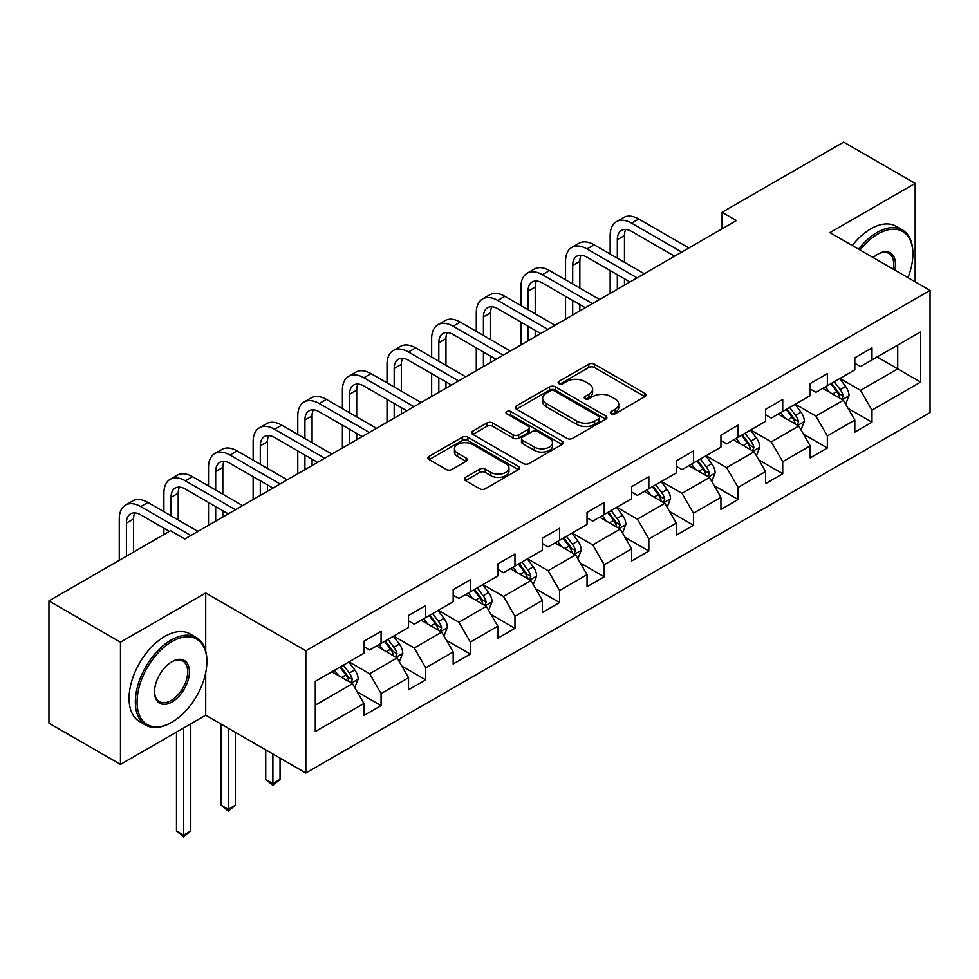 <?xml version="1.0" encoding="UTF-8"?>
<svg xmlns="http://www.w3.org/2000/svg" width="979" height="979" viewBox="0 0 979 979"><rect width="100%" height="100%" fill="white"/><g stroke="black" fill="none" stroke-linecap="round" stroke-linejoin="round"><path stroke-width="1.47" d="M611.165 413.836A2.778 1.603 0 0 0 615.093 413.836L644.928 396.605A3.977 2.288 0 0 0 646.091 394.99A3.977 2.288 0 0 0 644.928 393.362L594.388 364.188A3.977 2.288 0 0 0 588.771 364.188L558.936 381.406A2.778 1.603 0 0 0 558.116 382.544A2.778 1.603 0 0 0 558.936 383.682A2.778 1.603 0 0 0 562.864 383.682L566.719 381.455A12.703 7.342 0 0 1 584.696 381.455L588.905 383.878A12.703 7.342 0 0 1 592.625 389.067A12.703 7.342 0 0 1 588.905 394.256L585.05 396.483A2.778 1.603 0 0 0 584.23 397.621A2.778 1.603 0 0 0 585.05 398.759A2.778 1.603 0 0 0 588.979 398.759L592.833 396.532A12.703 7.342 0 0 1 610.81 396.532L615.02 398.967A12.703 7.342 0 0 1 618.74 404.143A12.703 7.342 0 0 1 615.02 409.332L611.165 411.572A2.778 1.603 0 0 0 610.345 412.697A2.778 1.603 0 0 0 611.165 413.836L611.165 411.572M465.502 477.348A3.977 2.288 0 0 0 464.327 478.964A3.977 2.288 0 0 0 465.502 480.591L479.673 488.778A3.977 2.288 0 0 0 485.29 488.778L518.429 469.639A3.977 2.288 0 0 0 519.592 468.023A3.977 2.288 0 0 0 518.429 466.408L467.889 437.221A3.977 2.288 0 0 0 462.272 437.221L429.132 456.349A3.977 2.288 0 0 0 427.97 457.976A3.977 2.288 0 0 0 429.132 459.592L446.265 469.479A3.977 2.288 0 0 0 451.882 469.479L466.053 461.293A3.977 2.288 0 0 0 467.216 459.677A3.977 2.288 0 0 0 466.053 458.05L457.56 453.155A10.622 6.131 0 0 1 454.452 448.81A10.622 6.131 0 0 1 461.011 443.144A10.622 6.131 0 0 1 472.588 444.478L505.862 463.691A10.622 6.131 0 0 1 508.97 468.023A10.622 6.131 0 0 1 502.411 473.689A10.622 6.131 0 0 1 490.834 472.355L485.29 469.161A3.977 2.288 0 0 0 479.673 469.161L465.502 477.348L465.502 480.591M205.712 592.993L120.466 642.212L48.95 600.91L48.95 723.138L120.466 764.428L205.712 715.208L305.84 773.018L305.84 650.79L205.712 592.993L205.712 650.998M915.169 281.817L915.169 183.391L829.923 232.61L930.05 290.408L305.84 650.79M915.169 183.391L843.653 142.102L722.074 212.284L722.074 228.805M48.95 600.91L170.53 530.716L184.835 538.976L736.379 220.544L722.074 212.284M567 438.359A3.977 2.288 0 0 0 572.617 438.359L605.756 419.22A3.977 2.288 0 0 0 606.919 417.605A3.977 2.288 0 0 0 605.756 415.989L555.215 386.803A3.977 2.288 0 0 0 549.598 386.803L516.459 405.93A3.977 2.288 0 0 0 515.297 407.558A3.977 2.288 0 0 0 516.459 409.173L567 438.359M507.881 414.435A2.778 1.603 0 0 1 510.708 414.827L510.708 411.523L562.093 441.199A3.977 2.288 0 0 1 563.255 442.814A3.977 2.288 0 0 1 562.093 444.429L528.954 463.569A3.977 2.288 0 0 1 523.337 463.569L472.796 434.382L472.796 431.139A3.977 2.288 0 0 0 471.633 432.767A3.977 2.288 0 0 0 472.796 434.382M472.796 431.139L486.979 422.952A3.977 2.288 0 0 1 492.596 422.952L513.094 434.786A3.977 2.288 0 0 0 518.711 434.786L528.109 429.353A3.977 2.288 0 0 0 529.272 427.737A3.977 2.288 0 0 0 528.109 426.11L506.779 413.799A2.778 1.603 0 0 1 505.959 412.661A2.778 1.603 0 0 1 507.673 411.18A2.778 1.603 0 0 1 510.708 411.523M305.84 773.018L930.05 412.636L930.05 290.408M357.188 691.835L381.076 705.626L381.076 693.573L408.537 677.713L408.537 689.779L425.706 679.867L425.706 667.813L453.167 651.953L453.167 664.007L470.336 654.094L470.336 642.04L497.797 626.193L497.797 638.247L514.966 628.334L514.966 616.28L542.427 600.421L542.427 612.475L559.584 602.574L559.584 590.508L587.045 574.661L587.045 586.715L604.214 576.802L604.214 564.748L631.675 548.889L631.675 560.943L648.844 551.042L648.844 538.976L676.305 523.129L676.305 535.183L693.475 525.27L693.475 513.216L720.936 497.356L720.936 509.423L738.093 499.51L738.093 487.456L765.554 471.597L765.554 483.65L782.723 473.738L782.723 461.684L810.184 445.824L810.184 457.891L827.353 447.978L827.353 435.924L854.814 420.064L854.814 432.118L871.983 422.206L871.983 410.152L920.615 382.079L920.615 331.869L897.719 345.085L897.719 368.863L920.615 382.079M381.076 705.626L363.919 715.539L363.919 703.485L315.287 731.558L315.287 681.347L363.919 653.274L363.919 641.221L381.076 631.308L381.076 643.362L408.537 627.502L408.537 615.448L425.706 605.536L425.706 617.602L453.167 601.742L453.167 589.688L470.336 579.776L470.336 591.83L497.797 575.982L497.797 563.916L514.966 554.016L514.966 566.07L542.427 550.21L542.427 538.156L559.584 528.244L559.584 540.298L587.045 524.45L587.045 512.384L604.214 502.484L604.214 514.538L631.675 498.678L631.675 486.624L648.844 476.712L648.844 488.766L676.305 472.918L676.305 460.864L693.475 450.952L693.475 463.006L720.936 447.146L720.936 435.092L738.093 425.18L738.093 437.246L765.554 421.386L765.554 409.332L782.723 399.42L782.723 411.474L810.184 395.626L810.184 383.56L827.353 373.648L827.353 385.714L854.814 369.854L854.814 357.8L871.983 347.888L871.983 359.942L920.615 331.869M376.499 646.005L397.095 657.9L369.634 673.748L349.038 661.865M363.919 646.666L369.634 649.97L381.076 643.362M369.634 673.748L381.076 693.573M397.095 657.9L408.537 677.713M421.129 620.245L441.725 632.128L414.264 647.988L393.668 636.093M408.537 620.906L414.264 624.21L425.706 617.602M414.264 647.988L425.706 667.813M441.725 632.128L453.167 651.953M465.759 594.473L486.355 606.368L458.894 622.228L438.298 610.333M453.167 595.134L458.894 598.438L470.336 591.83M458.894 622.228L470.336 642.04M486.355 606.368L497.797 626.193M510.377 568.713L530.985 580.596L503.512 596.456L482.916 584.561M497.797 569.374L503.512 572.678L514.966 566.07M503.512 596.456L514.966 616.28M530.985 580.596L542.427 600.421M555.007 542.941L575.603 554.836L548.142 570.696L527.546 558.801M542.427 543.602L548.142 546.906L559.584 540.298M548.142 570.696L559.584 590.508M575.603 554.836L587.045 574.661M599.637 517.181L620.233 529.076L592.772 544.924L572.177 533.041M587.045 517.842L592.772 521.146L604.214 514.538M592.772 544.924L604.214 564.748M620.233 529.076L631.675 548.889M644.268 491.409L664.863 503.304L637.402 519.164L616.807 507.269M631.675 492.07L637.402 495.374L648.844 488.766M637.402 519.164L648.844 538.976M664.863 503.304L676.305 523.129M688.886 465.649L709.494 477.544L682.02 493.392L661.425 481.509M676.305 466.31L682.02 469.614L693.475 463.006M682.02 493.392L693.475 513.216M709.494 477.544L720.936 497.356M733.516 439.889L754.111 451.772L726.651 467.632L706.055 455.737M720.936 440.55L726.651 443.842L738.093 437.246M726.651 467.632L738.093 487.456M754.111 451.772L765.554 471.597M778.146 414.117L798.742 426.012L771.281 441.872L750.685 429.977M765.554 414.778L771.281 418.082L782.723 411.474M771.281 441.872L782.723 461.684M798.742 426.012L810.184 445.824M822.776 388.357L843.372 400.24L815.911 416.099L795.315 404.205M810.184 389.018L815.911 392.322L827.353 385.714M815.911 416.099L827.353 435.924M843.372 400.24L854.814 420.064M877.123 356.968L897.719 368.863L860.529 390.34L839.933 378.445M854.814 363.246L860.529 366.55L871.983 359.942M860.529 390.34L871.983 410.152M120.466 642.212L120.466 764.428M315.287 705.137L352.477 683.66L331.869 671.765M352.477 683.66L363.919 703.485M848.095 408.427L871.983 422.206M803.465 434.186L827.353 447.978M758.835 459.946L782.723 473.738M714.205 485.719L738.093 499.51M669.587 511.479L693.475 525.27M624.957 537.251L648.844 551.042M580.327 563.011L604.214 576.802M535.697 588.783L559.584 602.574M491.079 614.543L514.966 628.334M446.448 640.303L470.336 654.094M401.818 666.075L425.706 679.867M205.712 715.208L205.712 672.597M612.267 414.227L615.02 412.636A12.703 7.342 0 0 0 618.74 407.448L618.74 404.143M592.625 389.067L592.625 392.371A12.703 7.342 0 0 1 588.905 397.56L586.152 399.151M644.88 396.642L594.388 367.492A3.977 2.288 0 0 0 588.771 367.492L560.049 384.074M605.707 419.257L555.215 390.107A3.977 2.288 0 0 0 549.598 390.107L516.52 409.21M598.732 418.743A2.778 1.603 0 0 0 599.552 417.605A2.778 1.603 0 0 0 598.732 416.467L554.371 390.854A2.778 1.603 0 0 0 550.443 390.854L546.368 393.203A12.703 7.342 0 0 0 542.647 398.392A12.703 7.342 0 0 0 546.368 403.581L576.692 421.092A12.703 7.342 0 0 0 594.669 421.092L598.732 418.743L598.732 422.047A2.778 1.603 0 0 0 599.552 420.909L599.552 417.605M542.647 398.392L542.647 401.696A12.703 7.342 0 0 0 546.368 406.885L546.368 403.581M598.732 422.047L594.669 424.397A12.703 7.342 0 0 1 576.692 424.397L546.368 406.885M472.845 434.419L486.979 426.257L486.979 422.952M529.272 427.737L529.272 431.041A3.977 2.288 0 0 1 528.109 432.657L518.711 438.09A3.977 2.288 0 0 1 513.094 438.09L492.596 426.257A3.977 2.288 0 0 0 486.979 426.257M510.708 414.827L562.044 444.466M534.363 447.073A10.622 6.131 0 0 0 545.939 448.394A10.622 6.131 0 0 0 552.499 442.728A10.622 6.131 0 0 0 549.39 438.396L537.667 431.629A3.977 2.288 0 0 0 532.05 431.629L522.639 437.062A3.977 2.288 0 0 0 521.477 438.678A3.977 2.288 0 0 0 522.639 440.305L534.363 447.073L534.363 450.377A10.622 6.131 0 0 0 545.939 451.698A10.622 6.131 0 0 0 552.499 446.032L552.499 442.728M521.477 438.678L521.477 441.982A3.977 2.288 0 0 0 522.639 443.609L522.639 440.305M534.363 450.377L522.639 443.609M508.97 468.023L508.97 471.327A10.622 6.131 0 0 1 502.411 476.993A10.622 6.131 0 0 1 490.834 475.659L485.29 472.465A3.977 2.288 0 0 0 479.673 472.465L465.551 480.616M454.452 448.81L454.452 452.114A10.622 6.131 0 0 0 457.56 456.447L457.56 453.155M466.004 461.329L457.56 456.447M518.38 469.675L467.889 440.526A3.977 2.288 0 0 0 462.272 440.526L429.181 459.628M845.636 404.156L849.038 395.589A10.72 6.192 -120 0 0 845.611 386.46L839.713 378.579M829.409 392.187L825.407 386.84M841.707 399.285L843.249 396.042A10.72 6.192 -120 0 0 840.178 389.593L834.267 381.712M831.587 383.266L838.134 392.004A5.458 3.157 60 0 1 839.125 393.668L843.249 396.042M830.841 383.695L836.739 391.576A10.72 6.192 60 0 1 839.811 398.025M610.162 254.038L610.162 235.547A30.337 17.524 60 0 1 616.452 221.658L623.599 217.522A30.337 17.524 60 0 1 638.773 219.027L688.886 247.968M616.452 221.658A30.337 17.524 60 0 1 631.626 223.163L681.739 252.092M674.592 256.229L631.626 231.411A20.229 11.675 -120 0 0 621.506 230.42A20.229 11.675 -120 0 0 617.321 239.671L617.321 258.175M625.74 229.478A20.229 11.675 -120 0 0 624.467 235.547L624.467 262.299M617.321 274.683L617.321 289.294M624.467 278.819L624.467 285.158M610.162 293.419L610.162 270.559M907.925 277.644A49.354 28.501 120 0 0 912.881 254.075A49.354 28.501 120 0 0 877.979 233.932A49.354 28.501 120 0 0 860.051 250M858.571 249.143A50.565 29.199 -60 0 1 877.123 232.439A50.565 29.199 -60 0 1 902.418 229.93A50.565 29.199 -60 0 1 912.881 253.084L912.881 254.075M873.219 257.599A24.683 14.244 -60 0 1 877.979 254.075L877.979 254.075A24.683 14.244 -60 0 1 894.769 270.045M852.281 245.509A50.565 29.199 -60 0 1 870.833 228.805A50.565 29.199 -60 0 1 896.115 226.296L902.418 229.93M893.215 269.139A23.459 13.547 120 0 0 888.859 253.414A23.459 13.547 120 0 0 877.551 254.332M171.105 722.637L171.961 722.147A49.354 28.501 120 0 0 206.863 661.694A49.354 28.501 120 0 0 171.961 641.551A49.354 28.501 120 0 0 137.06 701.992A49.354 28.501 120 0 0 171.961 722.147L171.105 722.637A50.565 29.199 -60 0 1 145.822 725.145A50.565 29.199 -60 0 1 138.063 684.627A50.565 29.199 -60 0 1 171.105 640.058A50.565 29.199 -60 0 1 196.387 637.549A50.565 29.199 -60 0 1 206.863 660.703L206.863 661.694M171.961 701.992A24.683 14.244 -60 0 1 154.511 691.92A24.683 14.244 -60 0 1 171.961 661.694L171.961 661.694A24.683 14.244 -60 0 1 189.412 671.765A24.683 14.244 -60 0 1 171.961 701.992M154.511 691.419A23.459 13.547 120 0 0 159.369 701.674A23.459 13.547 120 0 0 171.105 700.511A23.459 13.547 120 0 0 186.426 679.83A23.459 13.547 120 0 0 182.84 661.033A23.459 13.547 120 0 0 171.521 661.951M145.822 725.145L139.52 721.511A50.565 29.199 -60 0 1 131.773 680.992A50.565 29.199 -60 0 1 164.815 636.423A50.565 29.199 -60 0 1 190.097 633.927L196.387 637.549M801.006 429.928L804.408 421.349A10.72 6.192 -120 0 0 800.981 412.22L795.083 404.339M784.791 417.947L780.777 412.6M797.09 425.057L798.619 421.814A10.72 6.192 -120 0 0 795.548 415.365L789.649 407.484M786.957 409.026L793.504 417.776A5.458 3.157 60 0 1 794.507 419.428L798.619 421.814M786.21 409.467L792.121 417.348A10.72 6.192 60 0 1 795.181 423.797M756.375 455.688L759.777 447.122A10.72 6.192 -120 0 0 756.363 437.992L750.452 430.111M740.161 443.72L736.147 438.359M752.459 450.817L753.989 447.574A10.72 6.192 -120 0 0 750.917 441.125L745.019 433.244M742.327 434.798L748.886 443.536A5.458 3.157 60 0 1 749.877 445.2L753.989 447.574M741.58 435.227L747.491 443.108A10.72 6.192 60 0 1 750.563 449.557M565.544 279.81L565.544 261.307A30.337 17.524 60 0 1 571.822 247.418L578.968 243.294A30.337 17.524 60 0 1 594.143 244.799L644.268 273.728M571.822 247.418A30.337 17.524 60 0 1 586.996 248.923L637.109 277.865M629.962 281.989L586.996 257.183A20.229 11.675 -120 0 0 576.876 256.18A20.229 11.675 -120 0 0 572.691 265.444L572.691 283.934M581.11 255.25A20.229 11.675 -120 0 0 579.837 261.307L579.837 288.071M572.691 300.455L572.691 315.054M579.837 304.579L579.837 310.93M565.544 319.178L565.544 296.319M520.914 305.57L520.914 287.08A30.337 17.524 60 0 1 527.192 273.19L534.35 269.054A30.337 17.524 60 0 1 549.513 270.559L599.637 299.501M527.192 273.19A30.337 17.524 60 0 1 542.366 274.683L592.491 303.625M585.332 307.749L542.366 282.943A20.229 11.675 -120 0 0 532.258 281.94A20.229 11.675 -120 0 0 528.06 291.204L528.06 309.707M536.48 281.01A20.229 11.675 -120 0 0 535.219 287.08L535.219 313.831M528.06 326.215L528.06 340.814M535.219 330.351L535.219 336.69M520.914 344.951L520.914 322.091M711.745 481.46L715.147 472.881A10.72 6.192 -120 0 0 711.733 463.752L705.822 455.871M695.531 469.479L691.517 464.132M707.829 476.577L709.359 473.334A10.72 6.192 -120 0 0 706.3 466.897L700.389 459.004M697.709 460.558L704.256 469.308A5.458 3.157 60 0 1 705.247 470.96L709.359 473.334M696.962 460.987L702.861 468.868A10.72 6.192 60 0 1 705.932 475.317M667.127 507.22L670.529 498.654A10.72 6.192 -120 0 0 667.103 489.524L661.204 481.631M650.9 495.252L646.899 489.892M663.199 502.349L664.741 499.106A10.72 6.192 -120 0 0 661.669 492.657L655.759 484.776M653.079 486.33L659.626 495.068A5.458 3.157 60 0 1 660.617 496.732L664.741 499.106M652.332 486.759L658.231 494.64A10.72 6.192 60 0 1 661.302 501.089M622.497 532.992L625.899 524.414A10.72 6.192 -120 0 0 622.473 515.284L616.574 507.403M606.282 521.012L602.269 515.664M618.581 528.109L620.111 524.866A10.72 6.192 -120 0 0 617.039 518.417L611.141 510.536M608.448 512.09L614.996 520.84A5.458 3.157 60 0 1 615.999 522.492L620.111 524.866M607.702 512.519L613.613 520.4A10.72 6.192 60 0 1 616.672 526.849M476.283 331.343L476.283 312.839A30.337 17.524 60 0 1 482.574 298.95L489.72 294.826A30.337 17.524 60 0 1 504.895 296.319L555.007 325.261M482.574 298.95A30.337 17.524 60 0 1 497.736 300.455L547.861 329.385M540.702 333.521L497.736 308.715A20.229 11.675 -120 0 0 487.628 307.712A20.229 11.675 -120 0 0 483.43 316.976L483.43 335.467M491.85 306.782A20.229 11.675 -120 0 0 490.589 312.839L490.589 339.603M483.43 351.987L483.43 366.587M490.589 356.111L490.589 362.45M476.283 370.711L476.283 347.851M431.653 357.102L431.653 338.612A30.337 17.524 60 0 1 437.943 324.722L445.09 320.586A30.337 17.524 60 0 1 460.265 322.091L510.377 351.02M437.943 324.722A30.337 17.524 60 0 1 453.106 326.215L503.23 355.157M496.084 359.281L453.106 334.475A20.229 11.675 -120 0 0 442.997 333.472A20.229 11.675 -120 0 0 438.812 342.736L438.812 361.239M447.232 332.542A20.229 11.675 -120 0 0 445.959 338.612L445.959 365.363M438.812 377.747L438.812 392.346M445.959 381.883L445.959 388.222M431.653 396.483L431.653 373.623M387.023 382.875L387.023 364.372A30.337 17.524 60 0 1 393.313 350.482L400.46 346.358A30.337 17.524 60 0 1 415.634 347.851L465.759 376.793M393.313 350.482A30.337 17.524 60 0 1 408.488 351.987L458.6 380.917M451.454 385.053L408.488 360.248A20.229 11.675 -120 0 0 398.367 359.244A20.229 11.675 -120 0 0 394.182 368.496L394.182 386.999M402.602 358.302A20.229 11.675 -120 0 0 401.329 364.372L401.329 391.123M394.182 403.519L394.182 418.119M401.329 407.643L401.329 413.982M387.023 422.243L387.023 399.383M577.867 558.752L581.269 550.174A10.72 6.192 -120 0 0 577.855 541.044L571.944 533.163M561.652 546.784L557.638 541.424M573.951 553.881L575.481 550.639A10.72 6.192 -120 0 0 572.409 544.189L566.511 536.308M563.818 537.85L570.378 546.6A5.458 3.157 60 0 1 571.369 548.264L575.481 550.639M563.072 538.291L568.983 546.172A10.72 6.192 60 0 1 572.054 552.621M342.405 408.635L342.405 390.131A30.337 17.524 60 0 1 348.683 376.242L355.842 372.118A30.337 17.524 60 0 1 371.004 373.623L421.129 402.553M348.683 376.242A30.337 17.524 60 0 1 363.858 377.747L413.982 406.689M406.823 410.813L363.858 386.007A20.229 11.675 -120 0 0 353.749 385.004A20.229 11.675 -120 0 0 349.552 394.268L349.552 412.759M357.971 384.074A20.229 11.675 -120 0 0 356.711 390.131L356.711 416.895M349.552 429.279L349.552 443.879M356.711 433.403L356.711 439.755M342.405 448.015L342.405 425.155M533.237 584.512L536.639 575.946A10.72 6.192 -120 0 0 533.225 566.817L527.314 558.936M517.022 572.544L513.008 567.196M529.321 579.641L530.851 576.398A10.72 6.192 -120 0 0 527.791 569.949L521.88 562.068M519.2 563.623L525.747 572.36A5.458 3.157 60 0 1 526.739 574.024L530.851 576.398M518.454 564.051L524.352 571.932A10.72 6.192 60 0 1 527.424 578.381M297.775 434.395L297.775 415.904A30.337 17.524 60 0 1 304.065 402.014L311.212 397.878A30.337 17.524 60 0 1 326.386 399.383L376.499 428.325M304.065 402.014A30.337 17.524 60 0 1 319.227 403.519L369.352 432.449M362.193 436.585L319.227 411.767A20.229 11.675 -120 0 0 309.119 410.776A20.229 11.675 -120 0 0 304.922 420.028L304.922 438.531M313.341 409.834A20.229 11.675 -120 0 0 312.081 415.904L312.081 442.655M304.922 455.039L304.922 469.651M312.081 459.175L312.081 465.514M297.775 473.775L297.775 450.915M488.619 610.284L492.021 601.706A10.72 6.192 -120 0 0 488.594 592.576L482.696 584.696M472.392 598.316L468.39 592.956M484.691 605.414L486.233 602.171A10.72 6.192 -120 0 0 483.161 595.721L477.25 587.841M474.57 589.382L481.117 598.132A5.458 3.157 60 0 1 482.109 599.784L486.233 602.171M473.824 589.823L479.722 597.704A10.72 6.192 60 0 1 482.794 604.153M253.145 460.167L253.145 441.664A30.337 17.524 60 0 1 259.435 427.774L266.582 423.65A30.337 17.524 60 0 1 281.756 425.155L331.869 454.085M259.435 427.774A30.337 17.524 60 0 1 274.597 429.279L324.722 458.221M317.575 462.345L274.597 437.54A20.229 11.675 -120 0 0 264.489 436.536A20.229 11.675 -120 0 0 260.304 445.8L260.304 464.291M268.723 435.606A20.229 11.675 -120 0 0 267.451 441.664L267.451 468.427M260.304 480.811L260.304 495.411M267.451 484.935L267.451 491.287M253.145 499.535L253.145 476.687M443.989 636.044L447.391 627.478A10.72 6.192 -120 0 0 443.964 618.349L438.066 610.468M427.774 624.076L423.76 618.716M440.073 631.174L441.602 627.931A10.72 6.192 -120 0 0 438.531 621.481L432.632 613.6M429.94 615.155L436.487 623.892A5.458 3.157 60 0 1 437.491 625.557L441.602 627.931M429.194 615.583L435.104 623.464A10.72 6.192 60 0 1 438.164 629.913M272.884 753.989L272.884 783.555L280.043 779.431L280.043 758.113M280.043 779.431L272.884 785.378L265.737 779.431L265.737 749.865M265.737 779.431L272.884 783.555L272.884 785.378M208.515 485.927L208.515 467.436A30.337 17.524 60 0 1 214.805 453.546L221.952 449.41A30.337 17.524 60 0 1 237.126 450.915L287.251 479.857M214.805 453.546A30.337 17.524 60 0 1 229.979 455.039L280.092 483.981M272.945 488.105L229.979 463.3A20.229 11.675 -120 0 0 219.859 462.296A20.229 11.675 -120 0 0 215.674 471.56L215.674 490.063M224.093 461.366A20.229 11.675 -120 0 0 222.82 467.436L222.82 494.187M215.674 506.571L215.674 521.171M222.82 510.708L222.82 517.047M208.515 525.307L208.515 502.447M399.359 661.816L402.761 653.238A10.72 6.192 -120 0 0 399.346 644.109L393.436 636.228M383.144 649.836L379.13 644.488M395.443 656.946L396.972 653.691A10.72 6.192 -120 0 0 393.901 647.254L388.002 639.36M385.31 640.915L391.869 649.664A5.458 3.157 60 0 1 392.86 651.316L396.972 653.691M384.563 641.343L390.474 649.236A10.72 6.192 60 0 1 393.546 655.673M228.254 728.229L228.254 809.327L235.413 805.191L235.413 732.353M235.413 805.191L228.254 811.138L221.107 805.191L221.107 724.093M221.107 805.191L228.254 809.327L228.254 811.138M163.897 511.699L163.897 493.196A30.337 17.524 60 0 1 170.175 479.306L177.334 475.182A30.337 17.524 60 0 1 192.496 476.687L242.621 505.617M170.175 479.306A30.337 17.524 60 0 1 185.349 480.811L235.474 509.741M228.315 513.877L185.349 489.072A20.229 11.675 -120 0 0 175.229 488.068A20.229 11.675 -120 0 0 171.044 497.332L171.044 515.823M179.463 487.138A20.229 11.675 -120 0 0 178.202 493.196L178.202 519.959M163.897 534.558L163.897 528.207M354.728 687.576L358.13 679.01A10.72 6.192 -120 0 0 354.716 669.881L348.805 662M338.514 675.608L334.5 670.248M350.812 682.706L352.342 679.463A10.72 6.192 -120 0 0 349.283 673.014L343.372 665.133M340.692 666.687L347.239 675.424A5.458 3.157 60 0 1 348.23 677.089L352.342 679.463M339.946 667.115L345.844 674.996A10.72 6.192 60 0 1 348.916 681.445M183.636 727.96L183.636 835.087L190.783 830.963L190.783 723.836M190.783 830.963L183.636 836.898L176.477 830.963L176.477 732.084M176.477 830.963L183.636 835.087L183.636 836.898M119.267 560.318L119.267 518.968A30.337 17.524 60 0 1 125.545 505.078L132.703 500.942A30.337 17.524 60 0 1 147.878 502.447L197.991 531.377M125.545 505.078A30.337 17.524 60 0 1 140.719 506.571L190.844 535.513M169.391 531.389L140.719 514.832A20.229 11.675 -120 0 0 130.611 513.828A20.229 11.675 -120 0 0 126.413 523.092L126.413 556.194M134.833 512.898A20.229 11.675 -120 0 0 133.572 518.968L133.572 552.058M615.02 412.636L615.02 409.332M585.05 398.759L585.05 396.483M588.905 397.56L588.905 394.256M558.936 383.682L558.936 381.406M588.771 367.492L588.771 364.188M594.388 367.492L594.388 364.188M644.928 396.605L644.928 393.362M516.459 409.173L516.459 405.93M549.598 390.107L549.598 386.803M555.215 390.107L555.215 386.803M605.756 419.22L605.756 415.989M576.692 424.397L576.692 421.092M594.669 424.397L594.669 421.092M492.596 426.257L492.596 422.952M513.094 438.09L513.094 434.786M518.711 438.09L518.711 434.786M528.109 432.657L528.109 429.353M562.093 444.429L562.093 441.199M479.673 472.465L479.673 469.161M485.29 472.465L485.29 469.161M490.834 475.659L490.834 472.355M466.053 461.293L466.053 458.05M429.132 459.592L429.132 456.349M462.272 440.526L462.272 437.221M467.889 440.526L467.889 437.221M518.429 469.639L518.429 466.408M842.307 399.64L848.964 395.797M840.178 389.593L845.611 386.46M832.554 393.999L836.739 391.576M638.773 219.027L631.626 223.163M624.467 235.547L617.321 239.671M797.689 425.4L804.334 421.557M795.548 415.365L800.981 412.22M787.924 419.758L792.121 417.348M753.059 451.16L759.704 447.33M750.917 441.125L756.363 437.992M743.294 445.531L747.491 443.108M594.143 244.799L586.996 248.923M579.837 261.307L572.691 265.444M549.513 270.559L542.366 274.683M535.219 287.08L528.06 291.204M708.429 476.932L715.086 473.09M706.3 466.897L711.733 463.752M698.676 471.291L702.861 468.868M663.799 502.692L670.456 498.849M661.669 492.657L667.103 489.524M654.045 497.063L658.231 494.64M619.181 528.464L625.826 524.622M617.039 518.417L622.473 515.284M609.415 522.823L613.613 520.4M504.895 296.319L497.736 300.455M490.589 312.839L483.43 316.976M460.265 322.091L453.106 326.215M445.959 338.612L438.812 342.736M415.634 347.851L408.488 351.987M401.329 364.372L394.182 368.496M574.551 554.224L581.196 550.382M572.409 544.189L577.855 541.044M564.785 548.595L568.983 546.172M371.004 373.623L363.858 377.747M356.711 390.131L349.552 394.268M529.92 579.996L536.578 576.154M527.791 569.949L533.225 566.817M520.155 574.355L524.352 571.932M326.386 399.383L319.227 403.519M312.081 415.904L304.922 420.028M485.29 605.756L491.947 601.914M483.161 595.721L488.594 592.576M475.537 600.115L479.722 597.704M281.756 425.155L274.597 429.279M267.451 441.664L260.304 445.8M440.672 631.516L447.317 627.686M438.531 621.481L443.964 618.349M430.907 625.887L435.104 623.464M237.126 450.915L229.979 455.039M222.82 467.436L215.674 471.56M396.042 657.288L402.687 653.446M393.901 647.254L399.346 644.109M386.277 651.647L390.474 649.236M192.496 476.687L185.349 480.811M178.202 493.196L171.044 497.332M351.412 683.048L358.069 679.218M349.283 673.014L354.716 669.881M341.647 677.419L345.844 674.996M147.878 502.447L140.719 506.571M133.572 518.968L126.413 523.092"/></g></svg>
